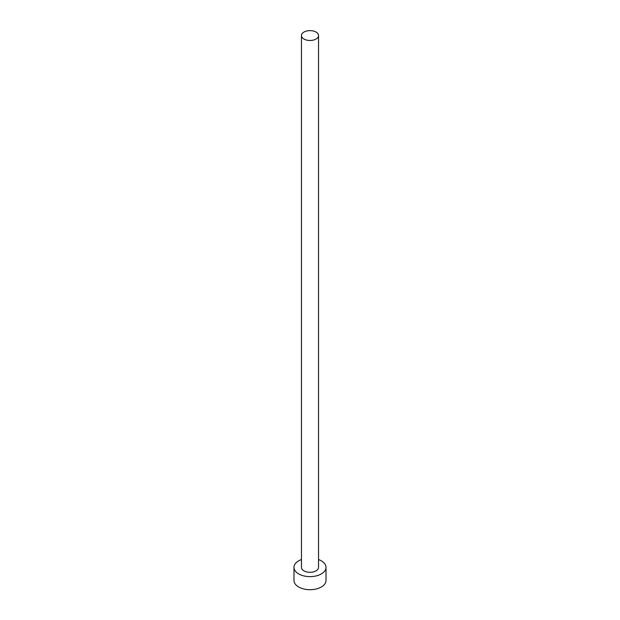 <?xml version="1.0" encoding="UTF-8"?>
<svg xmlns="http://www.w3.org/2000/svg" width="620" height="620" viewBox="0 0 620 620"><rect width="100%" height="100%" fill="white"/><g stroke="black" fill="none" stroke-linecap="round" stroke-linejoin="round"><path stroke-width="0.93" d="M303.963 39.045A8.54 4.929 0 0 0 313.271 40.114A8.54 4.929 0 0 0 318.541 35.557A8.54 4.929 0 0 0 316.037 32.07A8.54 4.929 0 0 0 306.729 31A8.54 4.929 0 0 0 301.46 35.557A8.54 4.929 0 0 0 303.963 39.045M301.46 35.557L301.46 567.378A8.54 4.929 0 0 0 303.963 570.865A8.54 4.929 0 0 0 313.271 571.935A8.54 4.929 0 0 0 318.541 567.378L318.541 35.557M301.46 559.558A16.019 9.246 0 0 0 293.981 567.378A16.019 9.246 0 0 0 298.677 573.918A16.019 9.246 0 0 0 316.13 575.926A16.019 9.246 0 0 0 326.019 567.378A16.019 9.246 0 0 0 321.323 560.844A16.019 9.246 0 0 0 318.541 559.558M293.981 567.378L293.981 580.46A16.019 9.246 0 0 0 298.677 586.993A16.019 9.246 0 0 0 316.13 589A16.019 9.246 0 0 0 326.019 580.46L326.019 567.378"/></g></svg>
